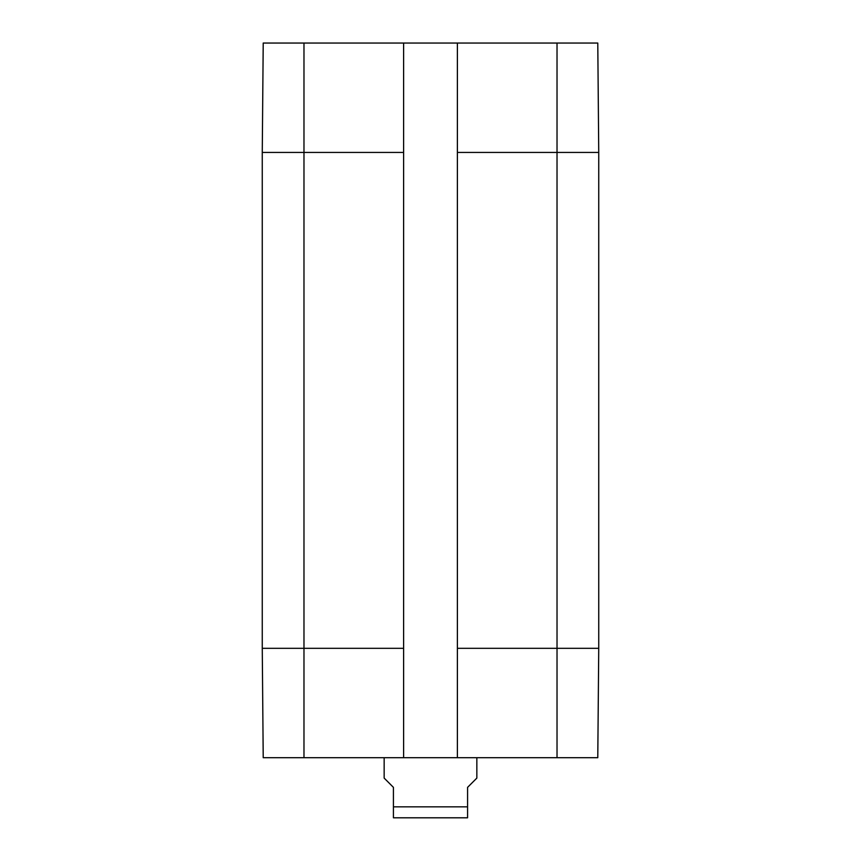 <?xml version="1.0" encoding="UTF-8"?>
<svg xmlns="http://www.w3.org/2000/svg" width="861" height="861" viewBox="0 0 861 861"><rect width="100%" height="100%" fill="white"/><g stroke="black" fill="none" stroke-linecap="round" stroke-linejoin="round"><path stroke-width="1.29" d="M393.423 817.799L467.577 817.799M384.157 757.702L384.157 778.096L393.423 787.363L393.423 817.799L393.423 806.832L467.577 806.832L467.577 817.799L467.577 787.363L476.843 778.096L476.843 757.702M262.261 648.322L263.218 757.702L403.615 757.702L403.615 43.05L263.218 43.05L262.261 152.429L262.261 648.322L403.615 648.322M557.024 757.702L597.782 757.702L598.739 648.322L598.739 152.429L597.782 43.05L457.385 43.05L457.385 757.702L557.024 757.702L557.024 648.322L598.739 648.322M457.385 757.702L403.615 757.702M403.615 43.05L457.385 43.05M457.385 648.322L557.024 648.322L557.024 152.429L598.739 152.429M262.261 152.429L303.976 152.429L303.976 757.702M457.385 152.429L557.024 152.429L557.024 43.05M303.976 43.05L303.976 152.429L403.615 152.429"/></g></svg>
